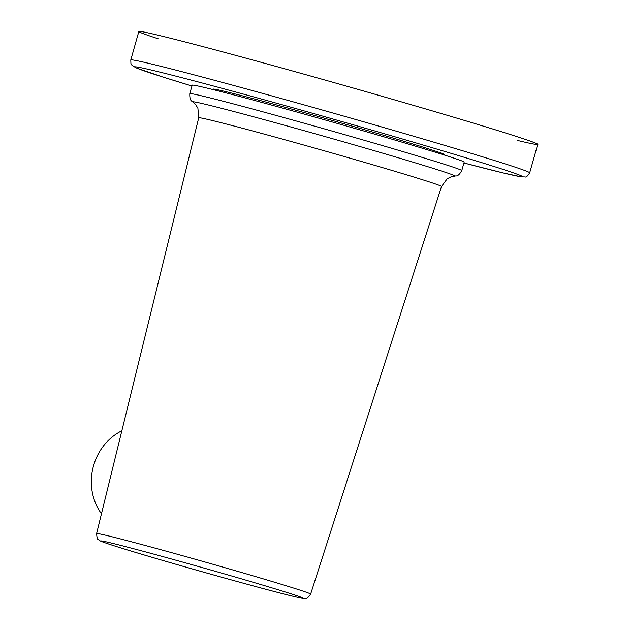<?xml version="1.0" encoding="UTF-8"?>
<svg xmlns="http://www.w3.org/2000/svg" width="630" height="630" viewBox="0 0 630 630"><rect width="100%" height="100%" fill="white"/><g stroke="black" fill="none" stroke-linecap="round" stroke-linejoin="round"><path stroke-width="0.94" d="M517.38 140.419A207.278 3.977 -164.2 0 0 426.069 109.053A207.278 3.977 -164.2 0 0 159.193 35.461A207.278 3.977 -164.2 0 0 158.248 38.792M444.158 154.988L444.284 154.547A120.125 2.307 -164.2 0 0 355.115 126.977A120.125 2.307 -164.2 0 0 224.902 91.421A120.125 2.307 -164.2 0 0 213.105 89.129L212.979 89.57M529.68 172.84L537.736 144.38A207.278 3.977 -164.2 0 0 383.867 96.807A207.278 3.977 -164.2 0 0 159.193 35.461A207.278 3.977 -164.2 0 0 138.836 31.5L130.788 59.96A207.278 3.977 -164.2 0 1 151.137 63.921A207.278 3.977 -164.2 0 1 375.819 125.268A207.278 3.977 -164.2 0 1 529.68 172.84C527.633 176.093 526.129 177.463 525.16 176.943L521.349 176.873L503.126 172.943L463.932 162.981A201.624 3.874 -164.2 0 0 502.905 172.888A201.624 3.874 -164.2 0 0 414.083 142.38A201.624 3.874 -164.2 0 0 154.484 70.788A201.624 3.874 -164.2 0 0 191.953 86.011M206.073 87.869A141.325 2.717 15.8 0 1 359.257 129.693A141.325 2.717 15.8 0 1 464.168 162.13L461.774 170.596A141.325 2.717 -164.2 0 0 356.863 138.159A141.325 2.717 -164.2 0 0 203.679 96.335A141.325 2.717 -164.2 0 0 189.803 93.634L192.197 85.168A141.325 2.717 15.8 0 1 206.073 87.869M101.469 513.757A53.471 48.132 -76.5 0 1 121.842 430.81M310.637 594.122C308.188 597.547 306.582 598.965 305.81 598.374C303.463 598.358 306.227 599.366 292.95 596.256C261.986 588.979 150.846 557.629 114.668 545.966C100.729 541.453 100.831 541.249 99.556 540.516L98.469 539.69C97.532 539.823 96.91 537.784 96.611 533.555A111.219 2.134 -164.2 0 1 107.525 535.681A111.219 2.134 -164.2 0 1 228.115 568.606A111.219 2.134 -164.2 0 1 310.637 594.122L441.512 186.504L447.253 178.755L451.167 176.817L454.734 176.148A136.269 2.614 -164.2 0 0 357.328 145.798A136.269 2.614 -164.2 0 0 206.112 104.462A136.269 2.614 -164.2 0 0 192.89 102.052C192.489 100.965 189.496 101.918 189.803 93.634M441.512 186.504A126.157 2.425 -164.2 0 0 347.902 157.555A126.157 2.425 -164.2 0 0 211.113 120.212A126.157 2.425 -164.2 0 0 198.726 117.802L197.891 108.187L195.568 104.493L192.89 102.052M111.266 543.021A105.005 2.016 -164.2 0 0 157.524 558.912A105.005 2.016 -164.2 0 0 292.714 596.193A105.005 2.016 -164.2 0 0 246.456 580.309A105.005 2.016 -164.2 0 0 111.266 543.021M191.953 86.019L162.792 77.002L135.828 67.788L131.702 64.961L130.922 63.504L130.788 59.96M454.734 176.148C455.64 175.431 457.687 177.81 461.774 170.596M96.611 533.555L198.726 117.802"/></g></svg>
